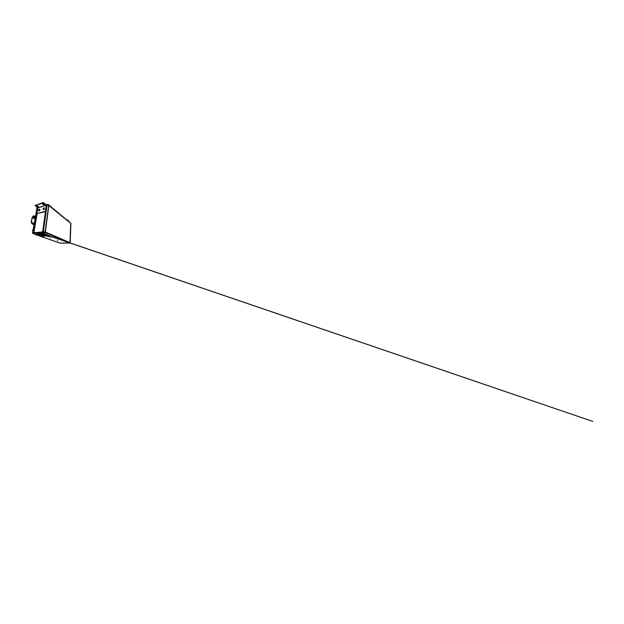 <?xml version="1.0" encoding="UTF-8"?>
<svg xmlns="http://www.w3.org/2000/svg" width="624" height="624" viewBox="0 0 624 624"><rect width="100%" height="100%" fill="white"/><g stroke="black" fill="none" stroke-linecap="round" stroke-linejoin="round"><path stroke-width="0.94" d="M70.052 242.557L70.902 223.72M37.105 208.65L36.964 208.159L37.838 207.847L36.91 208.283M32.581 232.931L33.517 232.713L37.814 207.792M35.919 234.702L32.565 233.321L42.931 232.471L42.635 231.785L43.376 231.707L47.042 204.976L48.633 205.273L46.355 205.187L47.104 204.539L46.418 204.758L42.635 231.785L45.412 232.073L48.867 205.46L48.415 204.664L47.104 204.539M70.91 223.4L48.695 204.836M37.471 207.542L37.034 208.096M67.244 220.132L66.83 219.788M68.851 221.114L67.267 219.788L68.835 221.442M39.905 209.563L39.499 210.608L38.727 210.787L38.945 209.531L39.905 209.563M39.406 210.35L38.93 210.21M39.273 209.687L39.25 210.46M39.585 209.742L39.359 210.101M39.125 209.804L39.608 209.672M33.056 233.407L34.406 233.696L33.01 233.446M44.413 235.365L41.137 234.952M38.571 234.094L38.197 233.789M47.518 234.967L46.418 235.303M42.565 232.323L43.368 231.715L45.045 231.917L70.169 242.728M32.838 233.111L33.891 232.846L37.167 213.736M69.576 243.095L68.734 242.947L69.576 243.095M61.097 243.165L60.271 243.009L61.097 243.165M34.304 233.758L32.908 233.446L34.304 233.758M44.554 232.822L43.118 232.487L44.554 232.822M57.681 240.287L57.291 240.209L57.681 240.287M50.895 237.721L50.45 237.627L50.895 237.721M43.29 232.253L44.975 232.456L70.239 243.048L60.177 243.103L42.822 237.089M44.811 235.849L45.895 235.817M46.613 235.739L47.479 234.913L43.758 233.314M42.37 233.493L38.033 234.008M38.337 234.476L38.883 234.772M39.562 235.03L40.622 235.326M48.025 235.295L49.101 235.521L47.986 235.349M46.285 205.319L45.443 211.31L36.871 213.556L37.846 207.909L46.285 205.265L37.775 207.753L35.186 205.616L42.978 203.018L46.223 205.148M35.287 205.561L43.048 202.574L46.41 204.844M39.101 210.904L38.548 210.194L39.671 209.188L39.913 210.015L39.101 210.904M43.688 209.617L43.111 209.383L43.196 208.549L44.343 207.878L44.491 208.845L43.688 209.617M38.321 206.294L36.855 205.982M44.218 204.391L42.658 204.103M36.949 205.936L38.392 206.536L37.105 206.645L36.949 205.936M42.822 204.017L44.249 204.734L42.947 204.812L42.822 204.017M60.606 243.118L61.3 243.103L60.606 243.118M44.53 208.229L44.101 209.329L43.259 209.492L43.508 208.182L44.53 208.229M44.195 208.439L43.836 209.165M43.844 208.369L43.945 208.79M43.82 209.204L43.485 208.915M43.68 208.494L44.21 208.346M43.274 232.44L44.749 232.705L43.235 232.487M69.053 243.048L69.841 243.025L69.053 243.048M36.223 234.944L36.028 234.133L37.058 234.078L38.056 234.406L37.619 235.139M36.208 234.998L37.97 235.022M36.598 234.944L37.417 235.123L36.598 234.944M43.36 236.293L42.962 236.987M41.691 236.831L41.527 236.044M41.668 236.878L42.978 237.042M42.05 236.831L42.799 236.995L42.05 236.831M42.362 234.468L42.143 233.61L43.282 233.532L44.265 233.867L43.828 234.655M42.042 234.25L44.195 234.523M43.345 234.46L42.346 234.491L43.345 234.46M42.791 234.452L43.625 234.64L42.791 234.452M32.066 223.15L31.2 222.526L32.152 217.433L33.579 215.748L32.308 217.386L31.356 222.518L32.206 222.776L31.957 223.766L34.016 224.702M31.957 223.766L32.05 222.901L31.512 222.901M46.605 235.591L49.226 235.771L592.8 421.426L49.429 235.942L49.023 236.629M47.674 236.48L49.366 236.512M47.44 235.708L47.658 236.527L49.039 236.652L47.658 236.527M48.087 236.465L48.844 236.636L48.087 236.465M42.65 233.275L43.875 233.446M37.666 233.945L39.624 234.234M48.968 235.552L47.736 235.591M49.054 235.498L47.947 235.334M38.275 233.743L38.899 234.14M41.59 234.92L43.992 235.225M44.99 235.264L45.529 235.256M40.162 234.148L39.624 233.509M46.301 235.201L47.455 234.897M44.686 233.844L45.427 234.304L45.076 234.671L44.273 233.883M42.206 233.563L40.685 234.117L40.435 233.665L41.246 233.423M40.529 233.945L40.451 233.477M42.042 234.273L42.354 234.515M43.82 234.71L44.179 234.546M42.643 235.513L40.739 234.897L42.994 235.022L44.788 235.622L42.697 235.521M41.324 234.53L40.466 234.819L40.732 235.404L42.908 235.942L44.866 235.817L45.045 235.334L44.351 234.913M42.058 234.148L39.835 234.195L38.883 234.819L39.944 235.63L42.884 236.246L46.496 235.934L46.379 235.264L44.203 234.452M41.02 235.537L39.234 234.71L42.471 234.608M44.374 235.95L46.285 235.607L43.633 234.764M45.341 234.538L47.767 235.373L45.334 234.546M33.025 230.342L32.198 230.061L33.025 230.342M47.58 235.318L46.199 235.131M44.086 235.248L42.986 235.076L42.838 235.537M42.448 235.482L42.588 235.022M36.247 234.055L36.637 233.75M42.806 233.189L42.377 233.516M39.632 234.647L40.529 234.764M38.977 234.562L38.064 234.437M41.699 234.92L42.814 234.998M40.427 233.594L39.195 233.485M45.412 234.452L47.237 234.725M48.851 205.561L70.91 223.486L48.633 205.273L45.146 231.956M69.982 242.525L70.715 223.4M70.067 242.557L70.801 223.392M33.431 233.212L33.517 232.713L42.611 231.972L33.891 232.846L33.805 233.345M38.836 210.233L39.078 209.726M39.499 209.5L39.468 209.992M41.402 236.597L37.471 235.24M61.292 243.009L68.648 242.993L61.292 243.009M36.871 213.556L45.458 211.622M43.391 208.939L43.633 208.408M44.078 208.166L44.047 208.681M34.031 224.617L32.105 223.743M35.412 216.77L33.579 215.748M70.184 242.611L70.918 223.158M32.893 232.775L37.222 208.01M37.222 208.003L37.292 207.597M45.139 231.956L45.068 232.495M32.9 232.775L32.815 233.267M43.922 202.823L43.852 203.268M42.822 202.621L42.752 203.065M35.396 205.124L35.318 205.553M35.311 217.37L33.462 216.364M35.17 218.166L32.963 216.98M35.123 218.423L32.596 217.074M35.038 218.907L32.292 217.456M31.863 222.635L31.364 222.401M34.195 223.688L32.191 222.745M34.148 223.985L32.23 223.096M32.581 232.9L36.98 207.862M67.252 219.749L68.819 221.052M32.588 232.9L32.503 233.392M35.108 205.741L35.186 205.319M34.203 223.642L32.128 222.667M32.058 223.197L31.418 222.901"/></g></svg>
